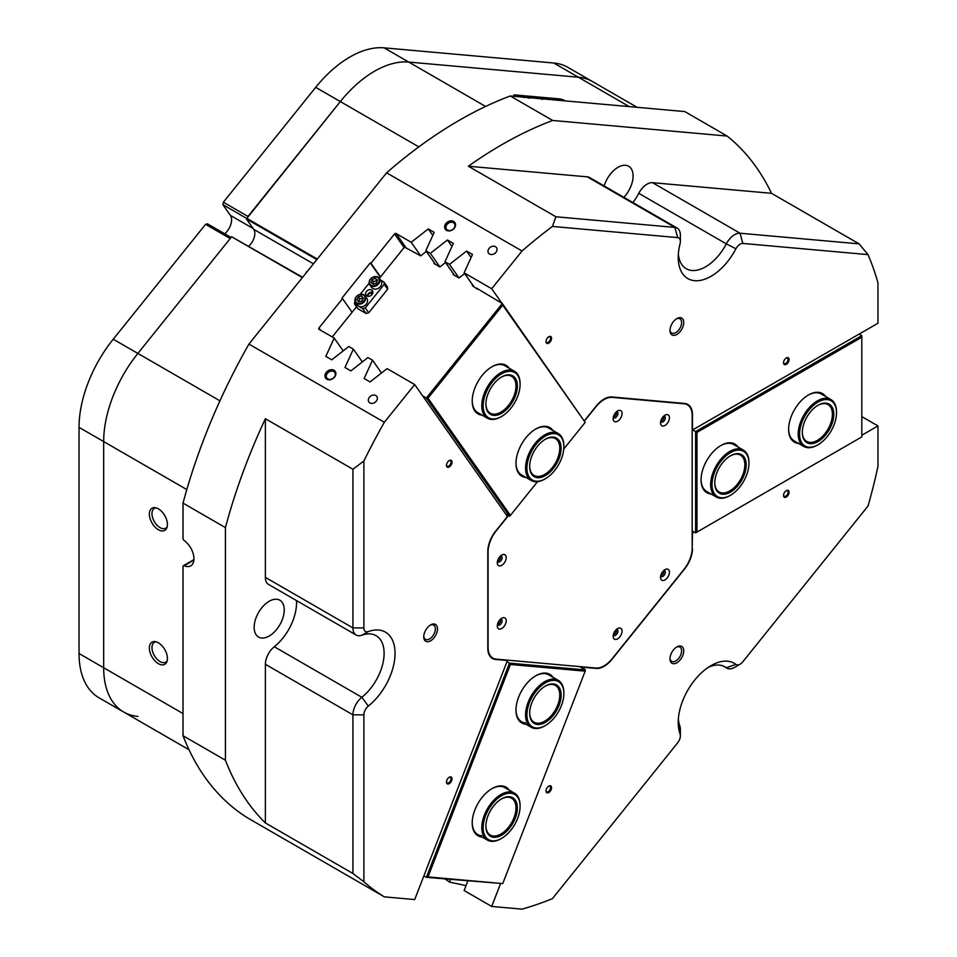 <?xml version="1.0" encoding="UTF-8"?>
<svg xmlns="http://www.w3.org/2000/svg" width="957" height="957" viewBox="0 0 957 957"><rect width="100%" height="100%" fill="white"/><g stroke="black" fill="none" stroke-linecap="round" stroke-linejoin="round"><path stroke-width="1.44" d="M525.931 477.447A28.052 16.197 -60 0 1 515.979 463.332A28.052 16.197 -60 0 1 525.907 437.768A28.052 16.197 -60 0 1 535.824 428.975A28.052 16.197 -60 0 1 553.014 430.53M515.99 462.937A27.083 15.635 120 0 0 521.589 474.947L531.171 480.474A27.083 15.635 -60 0 1 538.54 439.646A27.083 15.635 -60 0 1 558.254 433.557A27.083 15.635 -60 0 1 563.864 445.962A27.083 15.635 -60 0 1 563.864 446.357M482.149 415.171A28.052 16.197 -60 0 1 472.208 401.055A28.052 16.197 -60 0 1 482.125 375.491A28.052 16.197 -60 0 1 492.042 366.698A28.052 16.197 -60 0 1 509.232 368.254M472.208 400.66A27.083 15.635 120 0 0 477.818 412.658L487.388 418.197A27.083 15.635 -60 0 1 485.055 391.545A27.083 15.635 -60 0 1 508.406 370.06A27.083 15.635 -60 0 1 514.483 371.28A27.083 15.635 -60 0 1 520.082 383.673A27.083 15.635 -60 0 1 520.082 384.08M372.811 292.938A5.802 4.582 -35.1 0 0 372.237 293.069L372.596 293.572M332.246 336.948L356.518 306.754M379.379 278.32L403.902 247.803L405.182 247.456L420.709 255.878L426.344 251.464M361.937 361.339L362.607 361.734M342.785 350.286L343.455 350.681M381.089 372.405L381.759 372.787M445.495 262.517L439.861 266.943L434.023 263.57L434.358 262.852M464.647 273.582L459.013 277.997L453.175 274.623L453.51 273.917M477.256 289.062L472.327 285.688L472.662 284.971M563.757 449.036L585.17 422.408L502.748 305.151L427.994 398.148L510.416 515.404L537.535 481.658M372.237 293.069L371.34 292.543M505.739 514.088L509.483 516.242L426.367 398.004L422.635 395.851M427.994 398.148L426.367 398.004L502.317 303.536L585.17 422.408M476.61 288.165L502.317 303.536L502.748 305.151M558.254 433.557L548.684 428.03A27.083 15.635 120 0 0 535.477 429.179M514.483 371.28L504.901 365.753A27.083 15.635 120 0 0 491.695 366.902M370.909 292.734L372.106 294.433M510.416 515.404L509.483 516.242M183.014 713.563L103.667 667.747L103.667 441.572L79.036 427.36A96.729 55.853 -60 0 1 113.237 339.209L205.588 224.333L230.218 238.544L137.868 353.432A96.729 55.853 120 0 0 103.667 441.572L103.667 667.747A96.729 55.853 -60 0 0 123.704 712.032L99.073 697.82A96.729 55.853 -60 0 1 79.036 653.535L103.667 667.747A96.729 55.853 120 0 0 123.704 712.032A96.729 55.853 120 0 0 137.868 716.41M79.036 427.36L79.036 653.535M205.588 224.333L207.454 223.83L231.08 237.468M246.535 218.34L222.861 204.666L230.386 215.373A12.573 7.261 -60 0 1 224.704 233.783M222.861 204.666L223.364 202.226L247.983 216.438L340.333 101.562A96.729 55.853 -60 0 1 374.534 71.225A96.729 55.853 -60 0 1 408.735 62.061A96.729 55.853 120 0 0 340.333 101.562L315.702 87.338L223.364 202.226M315.702 87.338A96.729 55.853 -60 0 1 384.104 47.85L408.735 62.061L578.363 77.218L408.735 62.061L485.618 106.454M629.275 106.61L578.363 77.218A96.729 55.853 -60 0 1 592.527 81.596A96.729 55.853 120 0 0 578.363 77.218L553.744 63.006L384.104 47.85M553.744 63.006A96.729 55.853 -60 0 1 567.908 67.373L637.075 107.304M305.762 273.379A1.938 1.113 -60 0 1 306.12 272.506A1.938 1.113 -60 0 1 307.364 271.381M611.738 659.241L611.954 659.361A22.25 12.848 -60 0 1 604.082 666.335A22.25 12.848 -60 0 1 596.223 668.441L595.469 668.01M676.862 646.908L676.862 646.908A9.726 5.61 120 0 0 669.984 658.823A9.726 5.61 120 0 0 676.862 662.782A9.726 5.61 120 0 0 683.741 650.88A9.726 5.61 120 0 0 676.862 646.908M670.008 658.165A8.218 4.749 120 0 0 671.694 661.359A8.218 4.749 120 0 0 675.798 660.952A8.218 4.749 120 0 0 681.169 653.703A8.218 4.749 120 0 0 679.913 647.111A8.218 4.749 120 0 0 676.312 647.255M676.862 318.585L676.862 318.585A9.726 5.61 120 0 0 669.984 330.5A9.726 5.61 120 0 0 676.862 334.46A9.726 5.61 120 0 0 683.741 322.557A9.726 5.61 120 0 0 676.862 318.585M670.008 329.842A8.218 4.749 120 0 0 671.694 333.036A8.218 4.749 120 0 0 675.798 332.629A8.218 4.749 120 0 0 681.169 325.38A8.218 4.749 120 0 0 679.913 318.789A8.218 4.749 120 0 0 676.312 318.932M430.614 624.921L430.614 624.921A9.726 5.61 120 0 0 423.748 636.824A9.726 5.61 120 0 0 430.614 640.795A9.726 5.61 120 0 0 437.493 628.881A9.726 5.61 120 0 0 430.614 624.921M423.772 636.178A8.218 4.749 120 0 0 425.446 639.36A8.218 4.749 120 0 0 429.561 638.953A8.218 4.749 120 0 0 434.933 631.704A8.218 4.749 120 0 0 433.677 625.124A8.218 4.749 120 0 0 430.064 625.256M449.264 777.24L449.264 777.24A3.912 2.261 120 0 0 446.488 782.036A3.912 2.261 120 0 0 449.264 783.639A3.912 2.261 120 0 0 452.027 778.842A3.912 2.261 120 0 0 449.264 777.24M446.5 781.725A3.194 1.842 120 0 0 447.158 782.91A3.194 1.842 120 0 0 448.749 782.754A3.194 1.842 120 0 0 450.831 779.943A3.194 1.842 120 0 0 450.34 777.383A3.194 1.842 120 0 0 448.989 777.407M548.78 786.128L548.78 786.128A3.912 2.261 120 0 0 546.004 790.925A3.912 2.261 120 0 0 548.78 792.528A3.912 2.261 120 0 0 551.555 787.731A3.912 2.261 120 0 0 548.78 786.128M546.016 790.614A3.194 1.842 120 0 0 546.674 791.798A3.194 1.842 120 0 0 548.265 791.642A3.194 1.842 120 0 0 550.347 788.831A3.194 1.842 120 0 0 549.856 786.271A3.194 1.842 120 0 0 548.505 786.307M548.78 336.744L548.78 336.744A3.912 2.261 120 0 0 546.004 341.541A3.912 2.261 120 0 0 548.78 343.144A3.912 2.261 120 0 0 551.555 338.335A3.912 2.261 120 0 0 548.78 336.744M546.016 341.218A3.194 1.842 120 0 0 546.674 342.415A3.194 1.842 120 0 0 548.265 342.247A3.194 1.842 120 0 0 550.347 339.436A3.194 1.842 120 0 0 549.856 336.876A3.194 1.842 120 0 0 548.505 336.912M449.264 460.544L449.264 460.544A3.912 2.261 120 0 0 446.488 465.341A3.912 2.261 120 0 0 449.264 466.944A3.912 2.261 120 0 0 452.027 462.147A3.912 2.261 120 0 0 449.264 460.544M446.5 465.018A3.194 1.842 120 0 0 447.158 466.215A3.194 1.842 120 0 0 448.749 466.047A3.194 1.842 120 0 0 450.831 463.236A3.194 1.842 120 0 0 450.34 460.676A3.194 1.842 120 0 0 448.989 460.712M453.678 221.426A5.85 4.618 -35.1 0 0 445.95 223.495A5.85 4.618 -35.1 0 0 446.512 230.338A5.85 4.618 -35.1 0 0 454.228 228.268A5.85 4.618 -35.1 0 0 453.678 221.426M453.415 222.706A4.833 3.816 -35.1 0 0 447.601 223.806A4.833 3.816 -35.1 0 0 446.5 229.178A4.833 3.816 -35.1 0 0 447.493 230.075A4.833 3.816 -35.1 0 0 453.307 228.986A4.833 3.816 -35.1 0 0 454.408 223.615A4.833 3.816 -35.1 0 0 453.415 222.706M334.017 370.275A5.85 4.618 -35.1 0 0 326.301 372.345A5.85 4.618 -35.1 0 0 326.851 379.199A5.85 4.618 -35.1 0 0 334.567 377.13A5.85 4.618 -35.1 0 0 334.017 370.275M333.754 371.567A4.833 3.816 -35.1 0 0 327.94 372.668A4.833 3.816 -35.1 0 0 326.839 378.027A4.833 3.816 -35.1 0 0 327.832 378.936A4.833 3.816 -35.1 0 0 333.646 377.836A4.833 3.816 -35.1 0 0 334.747 372.464A4.833 3.816 -35.1 0 0 333.754 371.567M375.802 395.54A4.833 3.816 -35.1 0 0 369.988 396.641A4.833 3.816 -35.1 0 0 368.888 402A4.833 3.816 -35.1 0 0 369.88 402.909A4.833 3.816 -35.1 0 0 375.694 401.808A4.833 3.816 -35.1 0 0 376.795 396.437A4.833 3.816 -35.1 0 0 375.802 395.54M495.463 246.679A4.833 3.816 -35.1 0 0 489.649 247.779A4.833 3.816 -35.1 0 0 488.548 253.15A4.833 3.816 -35.1 0 0 489.541 254.048A4.833 3.816 -35.1 0 0 495.355 252.959A4.833 3.816 -35.1 0 0 496.456 247.588A4.833 3.816 -35.1 0 0 495.463 246.679M786.307 490.654L786.307 490.654A3.912 2.261 120 0 0 783.532 495.451A3.912 2.261 120 0 0 786.307 497.042A3.912 2.261 120 0 0 789.07 492.245A3.912 2.261 120 0 0 786.307 490.654M783.544 495.128A3.194 1.842 120 0 0 784.19 496.312A3.194 1.842 120 0 0 785.793 496.157A3.194 1.842 120 0 0 787.874 493.345A3.194 1.842 120 0 0 787.384 490.785A3.194 1.842 120 0 0 786.032 490.821M786.307 357.954L786.307 357.954A3.912 2.261 120 0 0 783.532 362.751A3.912 2.261 120 0 0 786.307 364.354A3.912 2.261 120 0 0 789.07 359.557A3.912 2.261 120 0 0 786.307 357.954M783.544 362.44A3.194 1.842 120 0 0 784.19 363.624A3.194 1.842 120 0 0 785.793 363.469A3.194 1.842 120 0 0 787.874 360.657A3.194 1.842 120 0 0 787.384 358.097A3.194 1.842 120 0 0 786.032 358.133M467.794 881.05L464.121 890.524L491.695 906.435L522.032 909.15A415.948 240.147 120 0 0 552.44 898.611L677.64 742.859A7.74 4.462 120 0 0 680.367 735.813A7.74 4.462 120 0 0 680.068 733.899A46.426 26.808 -60 0 1 678.226 722.463A46.426 26.808 -60 0 1 711.063 665.593L711.063 665.593A46.426 26.808 -60 0 1 735.933 664.397A7.74 4.462 120 0 0 740.084 664.206L740.084 664.206A7.74 4.462 120 0 0 742.823 661.777L868.011 506.038A415.948 240.147 120 0 0 877.964 466.37L877.964 425.925L861.814 416.606M678.357 719.09A38.699 22.334 120 0 0 679.757 725.681A15.479 8.936 -60 0 1 680.367 729.497L680.367 735.813M734.617 667.364L740.084 664.206L734.617 667.364A15.479 8.936 -60 0 1 726.877 668.13A15.479 8.936 -60 0 1 726.315 667.759A38.699 22.334 120 0 0 724.939 666.838A38.699 22.334 120 0 0 708.204 667.388M678.357 253.964A38.699 22.334 120 0 0 686.241 268.726A38.699 22.334 120 0 0 726.315 243.868L638.762 193.326A15.479 8.936 -60 0 1 647.064 184.151A15.479 8.936 -60 0 1 652.53 182.679L740.084 233.233L859.075 243.856L771.521 193.314A415.948 240.147 120 0 0 727.153 136.05L552.691 120.462A415.948 240.147 120 0 0 468.356 166.231L555.909 216.772L674.9 227.407A15.479 8.936 -60 0 1 677.173 228.101A15.479 8.936 -60 0 1 680.367 235.195L680.367 241.511A7.74 4.462 120 0 0 677.64 237.611L552.44 226.438A415.948 240.147 120 0 0 522.032 251.009L491.695 288.739L464.121 272.817L472.495 254.49L466.573 251.069L449.503 264.383L444.969 261.763L453.343 243.425L447.421 240.016L430.351 253.33L425.817 250.71L434.191 232.372L428.269 228.95L411.199 242.265L420.745 255.854M735.933 248.76L726.315 243.868A15.479 8.936 -60 0 1 734.617 234.692A15.479 8.936 -60 0 1 740.084 233.233L742.823 243.437A7.74 4.462 120 0 0 735.933 248.76A46.426 26.808 -60 0 1 699.639 280.521A46.426 26.808 -60 0 1 678.226 257.337A46.426 26.808 -60 0 1 680.068 243.772A7.74 4.462 120 0 0 680.367 241.511M613.485 416.498A2.416 1.4 120 0 0 614.657 416.355A2.416 1.4 120 0 0 616.224 414.261A2.416 1.4 120 0 0 615.901 412.311M660.88 420.733A2.416 1.4 120 0 0 662.041 420.59A2.416 1.4 120 0 0 663.62 418.496A2.416 1.4 120 0 0 663.297 416.546M660.88 575.193A2.416 1.4 120 0 0 662.041 575.049A2.416 1.4 120 0 0 663.62 572.956A2.416 1.4 120 0 0 663.297 571.006M613.485 634.144A2.416 1.4 120 0 0 614.657 634.001A2.416 1.4 120 0 0 616.224 631.907A2.416 1.4 120 0 0 615.901 629.957M497.64 623.797A2.416 1.4 120 0 0 498.812 623.653A2.416 1.4 120 0 0 500.379 621.56A2.416 1.4 120 0 0 500.068 619.61M497.64 560.611A2.416 1.4 120 0 0 498.812 560.467A2.416 1.4 120 0 0 500.379 558.374A2.416 1.4 120 0 0 500.068 556.424M158.383 508.849A12.776 7.381 -120 0 0 155.166 507.677A12.776 7.381 -120 0 0 149.507 516.038A12.776 7.381 -120 0 0 158.383 529.711A12.776 7.381 -120 0 0 166.829 527.869A12.776 7.381 -120 0 0 158.383 508.849M156.218 507.904A11.412 6.591 -120 0 0 154.34 508.43A11.412 6.591 -120 0 0 152.594 517.581A11.412 6.591 -120 0 0 160.058 527.63A11.412 6.591 -120 0 0 165.764 528.204A11.412 6.591 -120 0 0 167.152 526.84M158.383 642.805A12.776 7.381 -120 0 0 155.166 641.621A12.776 7.381 -120 0 0 149.507 649.994A12.776 7.381 -120 0 0 158.383 663.668A12.776 7.381 -120 0 0 166.829 661.825A12.776 7.381 -120 0 0 158.383 642.805M156.218 641.86A11.412 6.591 -120 0 0 154.34 642.386A11.412 6.591 -120 0 0 152.594 651.526A11.412 6.591 -120 0 0 160.058 661.586A11.412 6.591 -120 0 0 165.764 662.16A11.412 6.591 -120 0 0 167.152 660.797M269.192 601.259A21.281 12.285 -60 0 1 279.839 600.206A21.281 12.285 -60 0 1 283.093 617.265A21.281 12.285 -60 0 1 269.192 636.01A21.281 12.285 -60 0 1 258.557 637.063A21.281 12.285 -60 0 1 255.292 620.016A21.281 12.285 -60 0 1 269.192 601.259M604.166 185.957A21.281 12.285 -60 0 1 618.043 167.296A21.281 12.285 -60 0 1 628.677 166.243A21.281 12.285 -60 0 1 623.868 197.333M352.942 469.265L363.887 460.999L363.887 627.924A7.74 4.462 120 0 0 368.337 631.56A46.426 26.808 -60 0 1 395.05 653.392A46.426 26.808 -60 0 1 368.337 706.063A7.74 4.462 120 0 0 363.887 714.843L363.887 881.768A415.948 240.147 120 0 0 384.355 896.853L248.928 818.666A415.948 240.147 -60 0 1 183.014 735.73L225.421 760.217A415.948 240.147 120 0 0 265.388 822.948L352.942 873.502L352.942 714.843A15.479 8.936 -60 0 1 361.842 697.282A38.699 22.334 120 0 0 382.896 663.392A38.699 22.334 120 0 0 376.089 635.675A38.699 22.334 120 0 0 361.842 635.197A15.479 8.936 -60 0 1 356.148 635.017A15.479 8.936 -60 0 1 352.942 627.924L352.942 469.265L265.388 418.723A415.948 240.147 120 0 0 225.421 527.606L225.421 760.217M193.888 560.132L184.222 565.707A1.938 1.113 -120 0 0 183.409 565.695A1.938 1.113 -120 0 0 183.014 566.58L183.014 735.73M186.794 489.565L103.667 441.572A96.729 55.853 -60 0 1 137.868 353.432L231.63 236.774L302.615 277.291M316.839 259.598L246.416 218.938L253.737 229.357A11.604 6.699 -60 0 1 248.712 246.164M246.416 218.938L340.333 101.562L418.843 146.888M522.032 251.009L386.592 172.822L248.928 344.089A415.948 240.147 -60 0 0 183.014 503.119L183.014 538.324A1.938 1.113 -120 0 0 184.222 540.597A15.479 8.936 -120 0 1 193.338 554.235A15.479 8.936 -120 0 1 190.754 565.85A15.479 8.936 -120 0 1 184.222 565.707M386.592 172.822A415.948 240.147 -60 0 1 510.284 95.987L552.691 120.462M727.153 136.05L684.745 111.562L510.284 95.987M515.309 96.43L515.153 96.346A4.067 0.861 -158.8 0 1 513.861 95.09A4.067 0.861 -158.8 0 1 514.77 94.91L559.797 98.93A4.067 0.861 -158.8 0 1 565.156 100.808L565.312 100.904M454.575 275.437L444.969 261.763M459.049 277.961L449.503 264.383M380.312 277.147L370.275 262.876L370.969 263.271L394.535 233.951A1.16 0.921 144.9 0 1 396.066 233.532L411.199 242.265M435.423 264.371L425.817 250.71M439.897 266.907L430.351 253.33M248.928 344.089L384.355 422.276A415.948 240.147 120 0 0 363.887 460.999M381.508 372.991L372.5 360.179L364.127 378.517L370.048 381.939L387.107 368.624L414.692 384.547L384.355 422.276M372.5 360.179L367.955 357.559L350.896 370.885L344.975 367.464L353.348 349.126L348.803 346.506L331.744 359.82L325.823 356.399L334.196 338.072L319.064 329.34A1.16 0.921 144.9 0 1 318.956 327.976L342.534 298.644L352.092 312.257M370.275 262.876L341.852 298.249L342.534 298.644M384.355 896.853L414.692 899.556L507.437 660.509L506.696 660.079M450.508 879.507L449.503 882.079L466.023 885.608M449.503 882.079L445.137 879.028M362.356 361.937L353.348 349.126M343.204 350.884L334.196 338.072M414.692 384.547L507.437 516.493L495.666 531.135A22.25 12.848 -60 0 0 487.807 551.411L487.807 648.272A22.25 12.848 -60 0 0 492.412 658.452A22.25 12.848 -60 0 0 495.666 659.457L507.437 660.509M491.695 906.435L500.415 883.957M583.818 669.015L584.452 667.388L583.698 666.957M692.186 430.183L877.964 323.251L877.964 282.805A415.948 240.147 120 0 0 868.011 254.622L742.823 243.437M473.727 286.49L464.121 272.817M501.947 303.321L491.695 288.739M246.559 218.208L317.281 259.036M302.364 277.614L231.63 236.774M552.44 226.438L555.909 216.772M183.014 503.119L225.421 527.606M363.887 881.768L352.942 873.502M859.075 243.856L868.011 254.622M380.527 276.884L370.969 263.271M363.887 714.843L352.942 714.843L265.388 664.29L265.388 822.948M265.388 664.29A15.479 8.936 -60 0 1 274.288 646.729L361.842 697.282L368.337 706.063M296.479 600.565A38.699 22.334 -60 0 1 274.288 646.729M356.148 635.017L268.594 584.464A15.479 8.936 -60 0 1 265.388 577.382L352.942 627.924L363.887 627.924M265.388 418.723L265.388 577.382M677.64 237.611L674.9 227.407L587.347 176.854L468.356 166.231M587.347 176.854A15.479 8.936 -60 0 1 589.62 177.559L677.173 228.101M638.762 193.326A38.699 22.334 -60 0 1 632.936 202.573M771.521 193.314L652.53 182.679M692.461 430.351L692.461 414.656A22.25 12.848 -60 0 0 687.844 404.464A22.25 12.848 -60 0 0 684.59 403.459L611.954 396.976A22.25 12.848 -60 0 0 596.223 406.055L584.56 420.554M692.186 548.552L692.461 533.025L694.172 532.032M861.814 435.244L877.964 425.925M692.461 548.72A22.25 12.848 -60 0 1 684.59 568.984L684.387 568.877M611.954 659.361L684.59 568.984M584.452 667.388L596.223 668.441M432.803 235.41L428.269 228.95M451.955 246.463L447.421 240.016M471.107 257.517L466.573 251.069M491.431 657.782A22.25 12.848 120 0 0 493.082 658.213M688.035 405.242A22.25 12.848 120 0 0 686.779 403.962M497.903 564.977A6.292 3.625 120 0 0 503.98 563.35A6.292 3.625 120 0 0 505.607 555.395A6.292 3.625 120 0 0 501.755 555.06A6.292 3.625 120 0 0 497.305 562.752A6.292 3.625 120 0 0 497.903 564.977M497.473 561.292A3.385 1.95 120 0 0 497.628 561.58A3.385 1.95 120 0 0 500.906 560.706A3.385 1.95 120 0 0 501.779 556.424A3.385 1.95 120 0 0 500.571 555.933M497.903 628.163A6.292 3.625 120 0 0 503.98 626.536A6.292 3.625 120 0 0 505.607 618.581A6.292 3.625 120 0 0 501.755 618.246A6.292 3.625 120 0 0 497.305 625.938A6.292 3.625 120 0 0 497.903 628.163M497.473 624.478A3.385 1.95 120 0 0 497.628 624.765A3.385 1.95 120 0 0 500.906 623.892A3.385 1.95 120 0 0 501.779 619.61A3.385 1.95 120 0 0 500.571 619.119M661.131 425.099A6.292 3.625 120 0 0 667.208 423.473A6.292 3.625 120 0 0 668.835 415.529A6.292 3.625 120 0 0 664.983 415.182A6.292 3.625 120 0 0 660.545 422.886A6.292 3.625 120 0 0 661.131 425.099M660.701 421.415A3.385 1.95 120 0 0 660.868 421.714A3.385 1.95 120 0 0 664.134 420.829A3.385 1.95 120 0 0 665.007 416.546A3.385 1.95 120 0 0 663.799 416.056M613.748 420.877A6.292 3.625 120 0 0 619.825 419.238A6.292 3.625 120 0 0 621.452 411.295A6.292 3.625 120 0 0 617.6 410.948A6.292 3.625 120 0 0 613.15 418.652A6.292 3.625 120 0 0 613.748 420.877M613.317 417.18A3.385 1.95 120 0 0 613.473 417.479A3.385 1.95 120 0 0 616.739 416.594A3.385 1.95 120 0 0 617.624 412.311A3.385 1.95 120 0 0 616.416 411.821M613.748 638.51A6.292 3.625 120 0 0 619.825 636.884A6.292 3.625 120 0 0 621.452 628.928A6.292 3.625 120 0 0 617.6 628.593A6.292 3.625 120 0 0 613.15 636.285A6.292 3.625 120 0 0 613.748 638.51M613.317 634.826A3.385 1.95 120 0 0 613.473 635.113A3.385 1.95 120 0 0 616.739 634.24A3.385 1.95 120 0 0 617.624 629.957A3.385 1.95 120 0 0 616.416 629.467M661.131 579.559A6.292 3.625 120 0 0 667.208 577.932A6.292 3.625 120 0 0 668.835 569.977A6.292 3.625 120 0 0 664.983 569.642A6.292 3.625 120 0 0 660.545 577.334A6.292 3.625 120 0 0 661.131 579.559M660.701 575.875A3.385 1.95 120 0 0 660.868 576.162A3.385 1.95 120 0 0 664.134 575.289A3.385 1.95 120 0 0 665.007 571.006A3.385 1.95 120 0 0 663.799 570.516M508.43 515.632L496.288 530.74A23.219 13.398 120 0 0 488.082 551.89L488.082 647.47A23.219 13.398 120 0 0 492.879 658.093L490.833 656.909A23.219 13.398 -60 0 1 490.175 656.49M685.128 403.519A23.219 13.398 -60 0 1 685.32 403.639L687.377 404.823A23.219 13.398 120 0 0 683.98 403.77L612.289 397.37A23.219 13.398 120 0 0 595.876 406.845L584.703 420.745M492.879 658.093A23.219 13.398 120 0 0 496.288 659.146L595.876 668.046A23.219 13.398 120 0 0 612.289 658.572L683.98 569.391A23.219 13.398 120 0 0 692.186 548.241L692.186 415.446A23.219 13.398 120 0 0 687.377 404.823M358.6 306.252A5.802 4.582 -35.1 0 0 365.574 304.936A5.802 4.582 -35.1 0 0 366.902 298.488L365.06 295.869A5.802 4.582 144.9 0 1 363.732 302.304A5.802 4.582 144.9 0 1 356.758 303.62A5.802 4.582 144.9 0 1 355.561 302.544A5.802 4.582 144.9 0 1 356.889 296.096A5.802 4.582 144.9 0 1 363.863 294.78A5.802 4.582 144.9 0 1 365.06 295.869L363.804 294.72C357.308 293.931 354.557 296.538 355.561 302.544L357.404 305.163A5.802 4.582 -35.1 0 0 358.6 306.252L354.497 303.883L357.918 308.752L366.124 313.489L362.703 308.621L358.6 306.252M372.823 288.559A5.802 4.582 -35.1 0 0 379.797 287.244A5.802 4.582 -35.1 0 0 381.125 280.808L379.271 278.176A5.802 4.582 144.9 0 1 377.943 284.624A5.802 4.582 144.9 0 1 370.969 285.94A5.802 4.582 144.9 0 1 369.773 284.851A5.802 4.582 144.9 0 1 371.101 278.415A5.802 4.582 144.9 0 1 378.075 277.099A5.802 4.582 144.9 0 1 379.271 278.176L378.015 277.04C371.519 276.238 368.78 278.846 369.773 284.851L371.627 287.483A5.802 4.582 -35.1 0 0 372.823 288.559M367.356 296.144A3.864 3.05 144.9 0 1 369.223 292.926A3.864 3.05 144.9 0 1 372.883 292.256M371.639 290.043A3.864 3.05 -35.1 0 0 366.986 290.916A3.864 3.05 -35.1 0 0 366.1 295.211A3.864 3.05 -35.1 0 0 366.89 295.94A3.864 3.05 -35.1 0 0 371.543 295.055A3.864 3.05 -35.1 0 0 372.429 290.761A3.864 3.05 -35.1 0 0 371.639 290.043M367.368 295.821A6.771 5.335 144.9 0 1 372.572 292.172M380.659 280.138L384.032 282.088L387.453 286.956L387.633 289.217L368.684 312.807L366.124 313.489M387.633 289.217L384.212 284.361L365.263 307.939L368.684 312.807M354.497 303.883L354.903 300.893M360.263 294.218L369.115 283.212M384.212 284.361L384.032 282.088M362.703 308.621L365.263 307.939M376.556 282.877L377.453 279.899L375.228 278.248L372.094 279.576L371.184 282.554L373.421 284.205L376.556 282.877M361.902 300.953L363.313 298.058L361.519 296.012L358.301 296.873L356.889 299.768L358.696 301.802L361.902 300.953M363.193 298.309L359.665 298.823L358.385 301.455M359.665 298.823L358.301 296.873M362.882 297.962L361.519 296.012M377.225 280.664L373.457 281.525L372.787 283.739M373.457 281.525L372.094 279.576M376.591 280.198L375.228 278.248M536.59 98.332L535.537 97.195L538.803 98.535M535.86 97.913L535.501 97.255M538.408 98.499L535.657 97.267L536.781 98.356M535.657 97.267L536.004 97.997M534.7 98.164L531.015 96.813L534.867 97.949L532.822 96.968L534.006 97.076L535.717 98.26M530.501 97.793L528.013 96.537L529.197 96.645L530.896 97.829M526.517 97.435L525.716 96.31L529.592 98.104M526.039 97.171L525.692 96.394M565.156 100.88A4.833 1.017 21.2 0 0 559.331 98.954L515.5 95.042A4.833 1.017 21.2 0 0 514.411 95.257A4.833 1.017 21.2 0 0 515.464 96.442M524.328 97.566L524.95 97.028L522.989 96.095L525.883 97.375M539.437 98.583L538.635 97.47L542.499 99.253M538.947 98.332L538.6 97.542M543.851 98.978L542.966 98.727M542.906 98.894L541.351 97.734L544.246 99.014M546.327 99.205L544.82 98.021L547.476 99.205L546.196 98.14L549.019 99.444M548.6 99.408L546.806 98.571L547.835 99.337M547.32 99.289L545.562 98.475L546.495 99.217M550.311 99.564L548.911 98.38L553.002 99.803M552.596 99.767L550.789 98.93L551.818 99.695M551.304 99.648L549.545 98.834L550.49 99.576M554.306 99.911L552.799 98.727L556.998 100.15M556.579 100.114L554.785 99.289L555.814 100.054M555.299 100.007L553.541 99.193L554.474 99.935M525.489 97.339L524.675 97.04M525.967 97.351L525.644 96.49M528.731 97.59L529.52 98.272M529.245 98.045L525.86 96.394L526.458 97.399M525.86 96.394L528.001 97.937M535.788 98.081L535.465 97.363M535.585 97.447L535.956 98.093M538.887 98.499L538.564 97.638M541.638 98.75L542.44 99.432M542.152 99.205L538.767 97.542L539.365 98.547M538.767 97.542L540.908 99.085M494.41 418.927A26.114 15.085 120 0 0 501.624 416.451A26.114 15.085 120 0 0 520.082 384.475A26.114 15.085 120 0 0 508.825 371.34A26.114 15.085 120 0 0 484.613 396.629A26.114 15.085 120 0 0 494.41 418.927M501.277 416.654A27.083 15.635 -60 0 1 500.93 416.845A27.083 15.635 -60 0 1 493.465 419.417A27.083 15.635 -60 0 1 487.388 418.197M495.487 415.398A22.25 12.848 -60 0 1 485.893 404.213A22.25 12.848 -60 0 1 501.624 376.962A22.25 12.848 -60 0 1 507.76 374.857A22.25 12.848 -60 0 1 516.11 393.853A22.25 12.848 -60 0 1 495.487 415.398M485.893 403.818A21.281 12.285 120 0 0 490.295 413.161A21.281 12.285 120 0 0 495.068 414.13A21.281 12.285 120 0 0 513.419 397.239A21.281 12.285 120 0 0 511.576 376.304A21.281 12.285 120 0 0 506.803 375.347A21.281 12.285 120 0 0 501.277 377.166M540.322 443.139A22.25 12.848 -60 0 1 545.394 439.239A22.25 12.848 -60 0 1 560.922 445.483A22.25 12.848 -60 0 1 550.466 471.681A22.25 12.848 -60 0 1 529.664 466.49A22.25 12.848 -60 0 1 540.322 443.139M529.664 466.095A21.281 12.285 120 0 0 534.066 475.45A21.281 12.285 120 0 0 549.569 470.665A21.281 12.285 120 0 0 555.347 438.581A21.281 12.285 120 0 0 545.047 439.454M539.437 440.663A26.114 15.085 120 0 0 527.175 471.418A26.114 15.085 120 0 0 545.394 478.739A26.114 15.085 120 0 0 551.352 474.158A26.114 15.085 120 0 0 563.864 446.752A26.114 15.085 120 0 0 539.437 440.663M545.059 478.931A27.083 15.635 -60 0 1 544.712 479.134A27.083 15.635 -60 0 1 531.171 480.474M535.035 723.851A22.25 12.848 -60 0 1 529.664 713.288A22.25 12.848 -60 0 1 545.394 686.037A22.25 12.848 -60 0 1 555.754 684.542A22.25 12.848 -60 0 1 557.237 709.328A22.25 12.848 -60 0 1 535.035 723.851M529.664 712.881A21.281 12.285 120 0 0 534.066 722.236A21.281 12.285 120 0 0 534.807 722.607A21.281 12.285 120 0 0 555.706 709.328A21.281 12.285 120 0 0 555.347 685.379A21.281 12.285 120 0 0 554.617 685.009A21.281 12.285 120 0 0 545.047 686.241M533.24 727.272A26.114 15.085 120 0 0 545.394 725.526A26.114 15.085 120 0 0 563.864 693.538A26.114 15.085 120 0 0 557.56 681.133A26.114 15.085 120 0 0 531.494 698.179A26.114 15.085 120 0 0 533.24 727.272M545.059 725.717A27.083 15.635 -60 0 1 544.712 725.92A27.083 15.635 -60 0 1 532.104 727.727A27.083 15.635 -60 0 1 531.171 727.26A27.083 15.635 -60 0 1 530.728 696.768A27.083 15.635 -60 0 1 557.321 679.877A27.083 15.635 -60 0 1 558.254 680.343A27.083 15.635 -60 0 1 563.864 692.748A27.083 15.635 -60 0 1 563.864 693.143M745.922 468.559A22.25 12.848 -60 0 1 728.959 492.903A22.25 12.848 -60 0 1 714.759 483.022A22.25 12.848 -60 0 1 715.058 479.325A22.25 12.848 -60 0 1 730.49 455.783A22.25 12.848 -60 0 1 745.922 468.559M714.759 482.627A21.281 12.285 120 0 0 719.162 491.982A21.281 12.285 120 0 0 734.175 487.651A21.281 12.285 120 0 0 744.57 468.392A21.281 12.285 120 0 0 740.443 455.113A21.281 12.285 120 0 0 730.143 455.987M748.601 467.614A26.114 15.085 120 0 0 748.96 463.284A26.114 15.085 120 0 0 732.284 451.68A26.114 15.085 120 0 0 712.367 480.27A26.114 15.085 120 0 0 730.49 495.271A26.114 15.085 120 0 0 748.601 467.614M730.143 495.463A27.083 15.635 -60 0 1 729.808 495.666A27.083 15.635 -60 0 1 716.267 497.006A27.083 15.635 -60 0 1 711.015 480.103A27.083 15.635 -60 0 1 724.234 455.604A27.083 15.635 -60 0 1 743.35 450.089A27.083 15.635 -60 0 1 748.96 462.494A27.083 15.635 -60 0 1 748.948 462.889M519.95 803.832A26.114 15.085 120 0 0 499.363 797.169A26.114 15.085 120 0 0 483.285 830.221A26.114 15.085 120 0 0 501.624 838.356A26.114 15.085 120 0 0 520.082 806.368A26.114 15.085 120 0 0 519.95 803.832M501.277 838.547A27.083 15.635 -60 0 1 500.93 838.751A27.083 15.635 -60 0 1 487.388 840.09A27.083 15.635 -60 0 1 481.933 830.317A27.083 15.635 -60 0 1 492.532 801.607A27.083 15.635 -60 0 1 514.483 793.174A27.083 15.635 -60 0 1 519.938 802.947A27.083 15.635 -60 0 1 520.082 805.579A27.083 15.635 -60 0 1 520.082 805.973M517.235 805.782A22.25 12.848 -60 0 1 503.549 833.942A22.25 12.848 -60 0 1 486 828.272A22.25 12.848 -60 0 1 485.893 826.106A22.25 12.848 -60 0 1 501.624 798.856A22.25 12.848 -60 0 1 517.235 805.782M485.893 825.712A21.281 12.285 120 0 0 486 827.386A21.281 12.285 120 0 0 490.295 835.066A21.281 12.285 120 0 0 507.533 828.439A21.281 12.285 120 0 0 515.871 805.878A21.281 12.285 120 0 0 511.576 798.198A21.281 12.285 120 0 0 501.277 799.071M806.918 412.79A26.114 15.085 120 0 0 800.531 440.28A26.114 15.085 120 0 0 818.044 444.718A26.114 15.085 120 0 0 829.169 434A26.114 15.085 120 0 0 836.514 412.73A26.114 15.085 120 0 0 826.274 399.548A26.114 15.085 120 0 0 806.918 412.79M817.697 444.909A27.083 15.635 -60 0 1 817.362 445.113A27.083 15.635 -60 0 1 803.808 446.452A27.083 15.635 -60 0 1 805.818 412.012A27.083 15.635 -60 0 1 830.903 399.548A27.083 15.635 -60 0 1 836.514 411.941A27.083 15.635 -60 0 1 836.502 412.347M808.569 414.369A22.25 12.848 -60 0 1 818.044 405.23A22.25 12.848 -60 0 1 832.961 409.01A22.25 12.848 -60 0 1 827.518 432.42A22.25 12.848 -60 0 1 811.022 443.701A22.25 12.848 -60 0 1 802.313 432.48A22.25 12.848 -60 0 1 808.569 414.369M802.313 432.074A21.281 12.285 120 0 0 806.715 441.428A21.281 12.285 120 0 0 826.417 431.643A21.281 12.285 120 0 0 827.996 404.572A21.281 12.285 120 0 0 817.697 405.433M525.931 724.234A28.052 16.197 -60 0 1 525.907 724.234A28.052 16.197 -60 0 1 515.979 710.118A28.052 16.197 -60 0 1 535.824 675.762A28.052 16.197 -60 0 1 545.741 673.106A28.052 16.197 -60 0 1 553.014 677.329M558.254 680.343L548.684 674.817A27.083 15.635 120 0 0 544.712 673.596A27.083 15.635 120 0 0 535.477 675.965M482.149 837.064A28.052 16.197 -60 0 1 482.125 837.064A28.052 16.197 -60 0 1 472.208 822.948A28.052 16.197 -60 0 1 492.042 788.592A28.052 16.197 -60 0 1 501.958 785.936A28.052 16.197 -60 0 1 509.232 790.147M514.483 793.174L504.901 787.647A27.083 15.635 120 0 0 500.93 786.427A27.083 15.635 120 0 0 491.695 788.795M502.748 883.586L585.17 671.156L510.416 664.481L427.994 876.911L502.748 883.586L426.367 877.342L509.483 663.153L506.971 661.706M423.867 875.906L426.367 877.342L427.994 876.911M579.631 666.598L585.421 669.936L509.483 663.153L510.416 664.481M515.99 709.723A27.083 15.635 120 0 0 521.589 721.734A27.083 15.635 120 0 0 525.56 722.954M472.208 822.553A27.083 15.635 120 0 0 477.818 834.564A27.083 15.635 120 0 0 481.778 835.784M585.17 671.156L585.421 669.936M711.015 493.979A28.052 16.197 -60 0 1 701.074 479.864A28.052 16.197 -60 0 1 720.908 445.507A28.052 16.197 -60 0 1 738.11 447.063M743.35 450.089L733.768 444.562A27.083 15.635 120 0 0 720.561 445.711M798.569 443.426A28.052 16.197 -60 0 1 788.628 429.322A28.052 16.197 -60 0 1 808.462 394.966A28.052 16.197 -60 0 1 825.664 396.521M830.903 399.548L821.321 394.021A27.083 15.635 120 0 0 808.115 395.169M861.814 337.223L696.971 432.397L696.971 532.08L861.814 436.906L861.814 335.644L859.147 334.101M692.94 430.064L695.607 431.607L695.607 532.87L692.186 530.896M696.971 432.397L695.607 431.607L861.814 335.644M701.074 479.469A27.083 15.635 120 0 0 706.685 491.479L716.267 497.006M788.628 428.915A27.083 15.635 120 0 0 794.238 440.926L803.808 446.452M695.607 532.87L696.971 532.08M113.237 339.209L219.943 400.816M253.138 228.508L230.386 215.373M679.757 725.681L680.068 733.899M396.066 233.532L406.318 248.114M404.213 247.719L394.535 233.951M318.956 327.976L320.487 330.153M723.444 666.096L726.315 667.759L735.933 664.397M494.566 658.823L495.666 659.457M368.337 631.56L361.842 635.197M313.441 263.821L253.737 229.357M683.98 403.77L683.226 403.34M611.559 396.94L612.289 397.37M371.125 285.198A5.228 4.115 -35.1 0 0 378.015 283.356A5.228 4.115 -35.1 0 0 377.525 277.243A5.228 4.115 -35.1 0 0 370.622 279.097A5.228 4.115 -35.1 0 0 371.125 285.198M356.901 302.89A5.228 4.115 -35.1 0 0 363.804 301.048A5.228 4.115 -35.1 0 0 363.301 294.935A5.228 4.115 -35.1 0 0 356.411 296.778A5.228 4.115 -35.1 0 0 356.901 302.89M723.157 665.988L726.877 668.13M123.704 712.032L188.996 749.738M193.924 559.618L183.409 565.695M520.082 384.475L520.082 383.673M501.624 416.451L500.93 416.845M545.394 478.739L544.712 479.134M563.864 446.752L563.864 445.962M563.864 693.538L563.864 692.748M545.394 725.526L544.712 725.92M531.171 727.26L521.589 721.734M748.96 463.284L748.96 462.494M730.49 495.271L729.808 495.666M477.818 834.564L487.388 840.09M520.082 806.368L520.082 805.579M501.624 838.356L500.93 838.751M818.044 444.718L817.362 445.113M836.514 412.73L836.514 411.941"/></g></svg>
